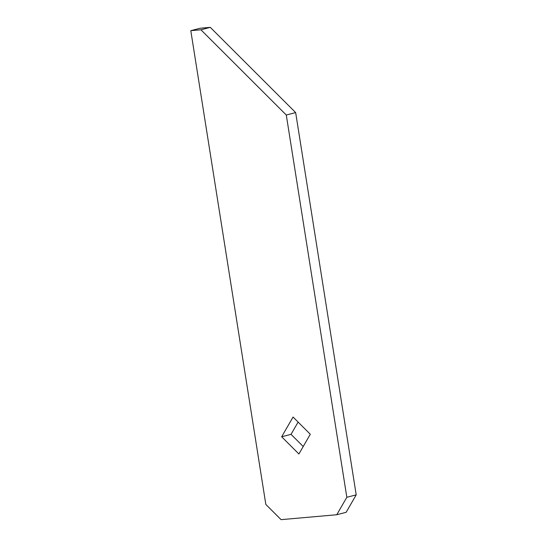 <?xml version="1.0" encoding="UTF-8"?>
<svg xmlns="http://www.w3.org/2000/svg" width="547" height="547" viewBox="0 0 547 547"><rect width="100%" height="100%" fill="white"/><g stroke="black" fill="none" stroke-linecap="round" stroke-linejoin="round"><path stroke-width="0.82" d="M265.828 504.43L281.069 519.65L336.761 514.741L346.832 497.285L286.286 115.014L200.92 29.784L190.794 30.673L265.828 504.43M298.908 453.996L310.299 434.25L293.055 417.033L281.657 436.773L298.908 453.996M336.761 514.741L346.142 512.307L356.206 494.857L295.66 112.586L210.294 27.35L200.168 28.246L190.794 30.673M298.108 422.079L291.038 434.345L303.223 446.516M346.832 497.285L356.206 494.857M286.286 115.014L295.66 112.586M200.92 29.784L210.294 27.35M281.657 436.773L291.038 434.345"/></g></svg>
